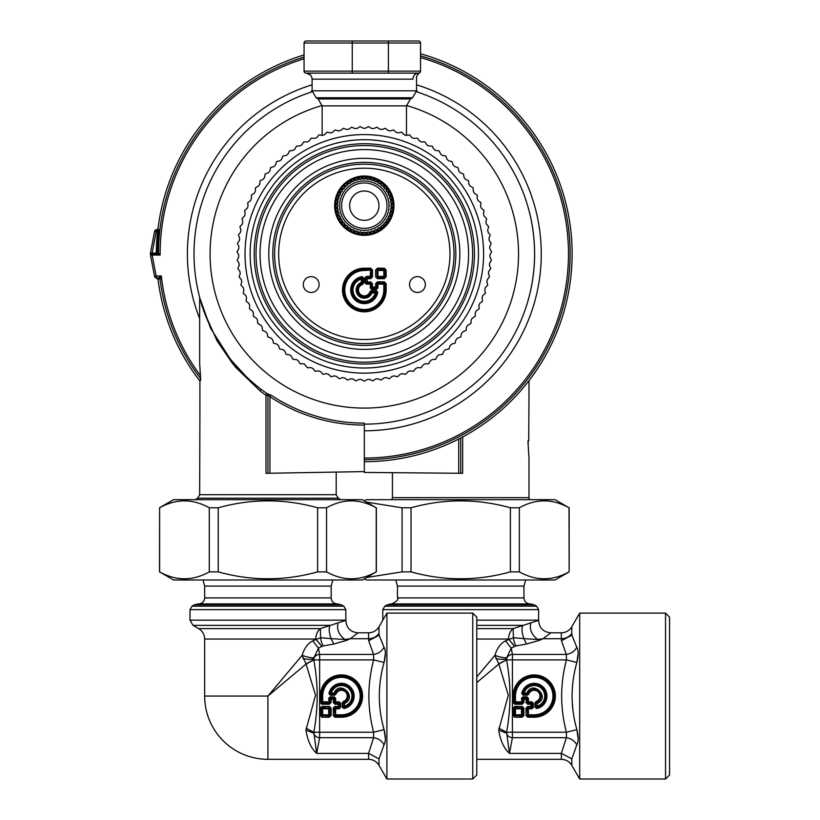 <?xml version="1.0" encoding="UTF-8"?>
<svg xmlns="http://www.w3.org/2000/svg" width="820" height="820" viewBox="0 0 820 820"><rect width="100%" height="100%" fill="white"/><g stroke="black" fill="none" stroke-linecap="round" stroke-linejoin="round"><path stroke-width="1.23" d="M351.698 127.172L348.838 129.17L346.645 129.468L343.354 128.289L340.628 130.472L338.465 130.903L335.103 129.939L332.53 132.307L330.388 132.881L326.975 132.143L324.566 134.675L322.475 135.392L319.011 134.88L316.776 137.555L314.736 138.416L311.252 138.129L309.191 140.958L307.213 141.942L303.718 141.891L301.852 144.843L299.935 145.96L296.45 146.144L294.78 149.209L292.945 150.45L289.481 150.859L288.015 154.037L286.272 155.4L282.838 156.036L281.588 159.295L279.928 160.771L276.545 161.632L275.52 164.974L273.962 166.552L270.641 167.639L269.831 171.031L268.386 172.712L265.147 174.014L264.563 177.458L263.24 179.232L260.094 180.738L259.735 184.223L258.525 186.068L255.481 187.79L255.358 191.285L254.272 193.212L251.35 195.129L251.463 198.624L250.51 200.613L247.722 202.724L248.06 206.199L247.24 208.26L244.596 210.535L245.159 213.989L244.483 216.09L241.992 218.55L242.792 221.953L242.248 224.096L239.922 226.709L240.947 230.051L240.547 232.224L238.405 234.991L239.645 238.261L239.389 240.455L237.431 243.355L238.886 246.533L238.774 248.737L237.011 251.76L238.671 254.835L238.712 257.049L237.154 260.176L239.009 263.138L239.194 265.342L237.851 268.57L239.901 271.399L240.229 273.593L239.102 276.893L241.326 279.579L241.797 281.742L240.895 285.124L243.294 287.656L243.909 289.788L243.232 293.212L245.795 295.579L246.543 297.66L246.092 301.124L248.808 303.318L249.7 305.347L249.475 308.832L252.334 310.852L253.349 312.809L253.359 316.305L256.342 318.119L257.49 320.015L257.726 323.5L260.821 325.12L262.092 326.934L262.564 330.398L265.762 331.803L267.146 333.525L267.843 336.948L271.123 338.147L272.63 339.777L273.542 343.149L276.904 344.123L278.503 345.651L279.64 348.951M351.708 127.172L354.906 128.576L357.11 128.422L360.103 126.618L363.209 128.227L365.423 128.227L368.518 126.618L371.511 128.422L373.725 128.576L376.923 127.172L379.783 129.17L381.987 129.468L385.267 128.289L387.993 130.472L390.166 130.903L393.518 129.939M393.528 129.939L396.101 132.307L398.233 132.881L401.646 132.143L404.065 134.675L406.156 135.392L409.61 134.88L411.855 137.555L413.895 138.416L417.38 138.129L419.44 140.958L421.418 141.942L424.914 141.891L426.779 144.843L428.686 145.96L432.181 146.144L433.841 149.209L435.676 150.45L439.151 150.859L440.606 154.037L442.359 155.4L445.793 156.036L447.043 159.295L448.694 160.771L452.076 161.632L453.111 164.974L454.659 166.552L457.98 167.639L458.79 171.031L460.235 172.712L463.474 174.014L464.058 177.458L465.391 179.232L468.538 180.738L468.896 184.223L470.106 186.068L473.14 187.79L473.263 191.285L474.349 193.212L477.271 195.129L477.168 198.624L478.121 200.613L480.909 202.724L480.571 206.199L481.391 208.26L484.036 210.535L483.462 213.989L484.148 216.09L486.639 218.55L485.84 221.943L486.383 224.096L488.699 226.709L487.685 230.051L488.084 232.224L490.227 234.991L488.986 238.251L489.243 240.455L491.2 243.355L489.745 246.533L489.858 248.737L491.61 251.76L489.96 254.835L489.919 257.049L491.477 260.176L489.622 263.138L489.437 265.342L490.78 268.57L488.73 271.399L488.402 273.583L489.53 276.893L487.305 279.579L486.834 281.742L487.736 285.114L485.337 287.656L484.722 289.778L485.399 293.212L482.836 295.579L482.078 297.66L482.539 301.124L479.823 303.318L478.931 305.347L479.157 308.832L476.297 310.841L475.272 312.809L475.272 316.305L472.289 318.119L471.141 320.015L470.905 323.5L467.8 325.12L466.529 326.934L466.067 330.388L462.869 331.803L461.476 333.525L460.789 336.948L457.498 338.147L456.002 339.777L455.079 343.139M455.079 343.149L451.728 344.123L450.129 345.651L448.981 348.951L445.567 349.699L443.866 351.114L442.513 354.332L439.059 354.865L437.265 356.167L435.707 359.283L432.222 359.58L430.346 360.759L428.583 363.772L425.088 363.834L423.14 364.89L421.172 367.78L417.687 367.616L415.678 368.539L413.526 371.286L410.051 370.896L407.981 371.675L405.654 374.289L402.22 373.664L400.098 374.309L397.608 376.749L394.215 375.898L392.062 376.411L389.408 378.686L386.087 377.61L383.904 377.979L381.105 380.07L377.856 378.779L375.662 379.004L372.731 380.9L369.574 379.404L367.36 379.476L364.316 381.187L361.271 379.476L359.058 379.404L355.901 380.9L352.969 379.004L350.765 378.779L347.526 380.07L344.728 377.979L342.545 377.61L339.224 378.686L336.569 376.411L334.416 375.898L331.024 376.749L328.533 374.309L326.411 373.664L322.978 374.289L320.651 371.675L318.58 370.896L315.106 371.286L312.953 368.539L310.944 367.616L307.459 367.78L304.21 363.885L300.048 363.772L298.285 360.759L296.409 359.58L292.924 359.283L291.356 356.167L289.573 354.865L286.118 354.342L284.755 351.114L283.054 349.699L279.651 348.951M378.102 180.421A28.772 28.772 0 0 1 389.561 219.463A28.772 28.772 0 0 1 350.519 230.912A28.772 28.772 0 0 1 339.07 191.88A28.772 28.772 0 0 1 378.102 180.421M362.061 276.586L362.214 277.498L363.67 277.949L362.061 276.586A13.612 13.612 0 0 0 363.557 303.605A13.612 13.612 0 0 0 377.743 292.268L371.614 292.033L371.931 292.955L371.276 291.582L369.943 291.654A5.863 5.863 0 0 1 360.164 294.154A5.863 5.863 0 0 1 362.676 284.386L363.67 283.054L362.747 283.054L362.676 284.386M371.173 292.351L370.835 291.91A6.785 6.785 0 0 1 359.519 294.81A6.785 6.785 0 0 1 362.419 283.494L361.979 283.156A7.247 7.247 0 0 0 359.191 295.138A7.247 7.247 0 0 0 371.173 292.351M371.276 290.659L371.276 291.582L376.38 291.582L375.232 292.955L376.277 292.596A12.238 12.238 0 0 1 352.108 290.874A12.238 12.238 0 0 1 361.733 278.052L362.214 277.498A12.689 12.689 0 0 0 363.608 302.683A12.689 12.689 0 0 0 376.831 292.115L376.38 290.659L371.276 290.659L369.943 291.654M362.286 282.715L361.979 283.156L361.364 282.398L362.747 283.054L362.747 277.949L361.364 279.087L361.364 282.398A8.169 8.169 0 0 0 358.535 295.784A8.169 8.169 0 0 0 371.931 292.955L375.232 292.955A11.316 11.316 0 0 1 356.321 298.008A11.316 11.316 0 0 1 361.364 279.087L361.733 278.052L362.286 278.503L362.286 282.715M370.179 287.984L370.64 282.767L366.345 283.228L370.179 283.228L371.101 284.151L366.345 284.151L366.345 283.228L364.961 282.767L364.961 277.785L370.179 277.324L371.101 276.401L371.101 270.497L370.179 269.565L364.316 269.565A20.439 20.439 0 0 0 343.867 290.013A20.439 20.439 0 0 0 364.316 310.452A20.439 20.439 0 0 0 384.754 290.013L384.754 284.151L383.832 283.228L377.928 283.228L377.005 284.151L377.005 287.984L377.928 287.984L376.544 289.368L376.544 287.523L375.621 287.061L376.083 287.984L371.562 287.523L372.485 287.061L371.562 289.368L370.179 287.984L371.562 287.523L371.562 283.689L370.64 281.844L366.335 282.305L367.257 281.844L367.257 278.697L366.335 278.236L372.485 276.853L372.485 270.036L370.64 269.114L370.64 268.191L364.316 268.191A21.822 21.822 0 0 0 342.493 290.013A21.822 21.822 0 0 0 364.316 311.836A21.822 21.822 0 0 0 386.138 290.013L386.138 283.689L385.215 283.689L384.293 281.844L377.477 281.844L377.477 282.767L375.621 283.689L375.621 287.061L372.485 287.061L372.485 283.689L370.64 281.844M377.928 287.984L377.928 284.151L383.832 284.151L384.293 282.767L377.477 282.767L377.928 284.151L376.544 283.689L376.544 288.445L371.101 287.984L371.101 284.151L372.485 283.689M370.64 278.697L367.257 278.697L366.345 276.401L370.179 276.401L370.64 278.697L372.485 276.853M303.287 284.55A7.913 7.913 0 0 0 311.2 292.463A7.913 7.913 0 0 0 319.113 284.55A7.913 7.913 0 0 0 311.2 276.637A7.913 7.913 0 0 0 303.287 284.55M409.518 284.55A7.913 7.913 0 0 0 417.431 292.463A7.913 7.913 0 0 0 425.344 284.55A7.913 7.913 0 0 0 417.431 276.637A7.913 7.913 0 0 0 409.518 284.55M384.293 268.191L385.215 270.036L386.138 270.036L384.293 268.191L377.477 268.191L377.477 269.114L383.832 269.565A1.209 0.779 45 0 1 384.754 270.497L385.215 276.853L384.293 277.775L377.477 277.775L375.621 276.853L375.621 270.036L377.477 269.114L383.832 269.565L383.832 270.497L384.754 270.497L384.754 276.401A1.209 0.779 135 0 1 383.832 277.324L384.293 278.697L377.477 278.697L377.928 277.324A1.209 0.779 -135 0 1 377.005 276.401L377.005 270.497A1.209 0.779 -45 0 1 377.928 269.565L377.928 270.497L383.832 270.497L383.832 276.401L377.005 276.401L377.005 270.497L377.928 270.497L377.928 277.324L383.832 277.324L383.832 276.401L386.138 276.853L386.138 270.036M420.547 43.009A2.009 2.009 0 0 0 418.538 41A2.009 2.009 0 0 1 420.547 43.009L352.262 43.009L352.262 41L306.075 41A2.009 2.009 0 0 0 304.066 43.009L352.262 43.009L352.262 71.125L304.066 71.125L304.066 43.009A2.009 2.009 0 0 1 306.075 41L388.413 41L388.413 71.125L420.547 71.125L420.547 43.009A2.009 2.009 0 0 0 418.538 41L388.413 41M419.481 72.898L419.461 72.908A2.009 2.009 0 0 0 420.547 71.125A2.009 2.009 0 0 1 418.538 73.134A2.009 2.009 0 0 0 420.547 71.125A2.009 2.009 0 0 1 418.538 73.134A2.009 2.009 0 0 0 420.547 71.125M322.147 135.31L322.147 105.882L318.129 98.923L316.12 97.764L312.102 90.815L312.102 79.15C311.743 75.491 309.734 73.492 306.075 73.134L418.538 73.134C415.125 73.492 413.259 75.491 412.921 79.15C417.739 77.941 417.739 77.941 412.921 79.15L412.962 79.15M306.096 73.134L306.075 73.134A2.009 2.009 0 0 1 304.066 71.125A2.009 2.009 0 0 0 306.075 73.134L352.262 73.134L352.262 71.125L388.413 71.125L388.413 73.134L392.237 73.134M160.105 279.722A2.009 2.009 0 0 0 158.116 277.959L160.105 279.671A205.84 205.84 0 0 0 200.449 378.43A205.84 205.84 0 0 1 160.105 279.671L161.335 275.991L158.168 277.939M151.249 253.933L150.583 254.528A1.209 1.209 0 0 0 150.46 255.082L154.631 276.668L156.159 275.991L152.12 255.071L150.46 255.092A1.209 1.209 0 0 1 151.659 253.862L150.45 253.052L152.11 253.062L156.159 231.742L157.512 231.742L157.778 229.764A0.799 0.799 0 0 1 158.578 230.656L157.778 229.764A0.799 0.799 0 0 1 158.578 230.656L158.445 231.834L157.512 231.742A207.983 207.983 0 0 0 156.333 253.062L152.11 253.062L152.253 253.862L157.696 253.862A0.799 0.799 0 0 0 158.475 253.062L160.136 255.071A204.18 204.18 0 0 1 304.066 58.773M158.445 231.834A207.04 207.04 0 0 1 158.578 230.656A207.04 207.04 0 0 0 158.445 231.834A207.04 207.04 0 0 0 157.276 253.062L158.075 253.072A1.609 1.609 0 0 1 157.881 253.841L158.496 253.062M158.116 277.959L156.507 277.959A2.009 2.009 0 0 1 154.631 276.668L154.631 276.668A2.009 2.009 0 0 0 156.507 277.959L156.507 277.959A2.009 2.009 0 0 1 154.631 276.668M152.325 253.862L152.12 255.071L160.136 255.071L157.696 253.862A0.799 0.799 0 0 0 158.475 253.062L158.486 251.955A205.84 205.84 0 0 0 158.475 253.062A205.84 205.84 0 0 1 158.486 251.955A205.84 205.84 0 0 0 158.475 253.062M463.003 434.508A205.84 205.84 0 0 1 364.316 459.702A205.84 205.84 0 0 0 420.547 55.862A205.84 205.84 0 0 1 463.003 434.508A205.84 205.84 0 0 0 420.547 55.862M304.066 57.041A205.84 205.84 0 0 0 158.486 251.955A205.84 205.84 0 0 1 304.066 57.041A205.84 205.84 0 0 0 265.629 73.226M301.545 472.689L364.316 471.592L364.316 423.14A169.279 169.279 0 0 1 271 395.107L267.064 393.651A2.009 2.009 -0 0 1 267.925 395.301L265.967 395.301L267.064 393.651L260.965 389.213A170.293 170.293 0 0 1 312.154 91.758L312.154 91.758M200.644 379.691L199.916 380.377L199.906 412.931M199.916 412.511L199.649 494.716L197.64 498.191L195.088 499.667M199.916 380.377L200.551 380.377L200.664 379.106L199.649 363.25M300.653 472.699L267.925 473.273L267.925 394.943L269.934 396.726L271 395.107M265.967 473.304L267.925 473.273L265.967 473.304L265.967 395.301L259.981 390.812L235.186 366.847L210.596 328.277L199.649 297.527L199.649 362.901M200.264 375.416A204.18 204.18 0 0 1 161.335 275.991L156.159 275.991L156.507 277.959M267.053 393.313L267.925 394.943M200.193 299.607L202.468 307.397M203.421 310.319L217.054 340.812M217.095 340.874L233.146 364.377M267.925 473.273L269.934 473.242L269.934 396.726A171.226 171.226 0 0 0 364.316 425.088M417.851 92.209L416.468 91.758A170.293 170.293 0 0 1 364.316 424.155M259.981 390.812L260.965 389.213L258.853 387.573L260.965 389.213A170.293 170.293 0 0 0 261.201 389.387M236.529 366.427L235.74 365.525L235.186 366.847M257.992 386.886L261.365 389.51M527.772 206.107L527.998 206.876A170.293 170.293 0 0 1 527.998 300.858A170.293 170.293 0 0 0 527.998 206.876L527.772 206.107M527.772 301.627L527.998 300.858L527.772 301.627M312.102 90.323L310.729 92.219L312.01 91.799M416.529 90.323L417.646 92.137M412.921 79.15C413.259 75.491 415.125 73.492 418.538 73.134C415.125 73.492 413.259 75.491 412.921 79.15L312.102 79.15M157.696 253.862L156.466 253.862A0.799 0.799 0 0 0 157.276 253.062L156.333 253.062L156.466 253.862A0.799 0.799 0 0 0 157.276 253.062A0.799 0.799 0 0 1 156.466 253.862L156.476 255.071A207.849 207.849 0 0 1 156.466 253.862A207.849 207.849 0 0 0 156.476 255.071M154.631 231.066A2.009 2.009 -90 0 1 156.507 229.764L156.159 231.742L154.631 231.066L150.45 253.052A0.799 0.799 0 0 0 151.249 253.862L152.253 253.862M156.507 229.764L159.172 229.764A1.609 1.609 0 0 1 159.377 230.748L158.578 230.656M150.583 254.528A1.609 1.609 0 0 1 150.45 254.456L150.45 253.052A0.799 0.799 0 0 0 151.249 253.862M150.45 254.456A64.257 64.257 0 0 1 150.45 253.862A64.257 64.257 0 0 0 150.46 255.082A1.209 1.209 0 0 1 151.659 253.862M155.605 253.862L155.615 255.071M199.916 381.034A207.849 207.849 0 0 1 158.086 279.702A207.849 207.849 0 0 0 181.917 353.512A207.849 207.849 0 0 1 158.086 279.702L156.292 277.949M364.316 461.711A207.849 207.849 0 0 0 420.547 53.771A207.849 207.849 0 0 1 546.714 154.221A207.849 207.849 0 0 0 420.547 53.771M304.066 54.94A207.849 207.849 0 0 0 158.086 228.032A207.849 207.849 0 0 1 304.066 54.94A207.849 207.849 0 0 0 158.086 228.032A2.009 2.009 0 0 1 156.292 229.774M528.182 440.852L528.182 443.774M364.316 471.592L364.316 472.433L462.654 473.294L462.654 436.968M458.698 439.048L458.698 473.253L460.707 473.273L458.698 473.253L460.707 473.273L460.707 438.003M527.988 441.314L528.716 440.627L528.951 404.475M528.982 457.755L527.967 441.888L528.07 440.627L528.716 440.627M372.475 180.031L372.167 180.349A26.506 26.506 0 0 0 371.398 180.123L371.152 178.811A27.716 27.716 0 0 0 369.246 178.401L368.487 179.488A26.506 26.506 0 0 0 367.688 179.375L367.257 178.114A27.716 27.716 0 0 0 365.32 177.971L364.715 179.16A26.506 26.506 0 0 0 363.916 179.16L363.311 177.971A27.716 27.716 0 0 0 361.364 178.114L360.943 179.375A26.506 26.506 0 0 0 360.144 179.488L359.375 178.401A27.716 27.716 0 0 0 357.479 178.811L357.233 180.123A26.506 26.506 0 0 0 356.464 180.349L355.552 179.375A27.716 27.716 0 0 0 353.728 180.062L353.666 181.394A26.506 26.506 0 0 0 352.938 181.722L351.893 180.892A27.716 27.716 0 0 0 350.191 181.825L350.324 183.157A26.506 26.506 0 0 0 349.648 183.588L348.5 182.911A27.716 27.716 0 0 0 346.942 184.08L347.26 185.371A26.506 26.506 0 0 0 346.655 185.904L345.415 185.392A27.716 27.716 0 0 0 344.041 186.775L344.543 188.005A26.506 26.506 0 0 0 344.021 188.62L342.729 188.292A27.716 27.716 0 0 0 341.561 189.85L342.237 190.998A26.506 26.506 0 0 0 341.796 191.675L340.474 191.542A27.716 27.716 0 0 0 339.541 193.253L340.372 194.289A26.506 26.506 0 0 0 340.034 195.027L338.701 195.078A27.716 27.716 0 0 0 338.024 196.902L338.998 197.815A26.506 26.506 0 0 0 338.773 198.583L337.461 198.829A27.716 27.716 0 0 0 337.04 200.736L338.137 201.505A26.506 26.506 0 0 0 338.024 202.294L336.764 202.724A27.716 27.716 0 0 0 336.62 204.662L337.809 205.266A26.506 26.506 0 0 0 337.809 206.066L336.62 206.671A27.716 27.716 0 0 0 336.764 208.618L338.024 209.049A26.506 26.506 0 0 0 338.137 209.838L337.04 210.607A27.716 27.716 0 0 0 337.461 212.513L338.773 212.749A26.506 26.506 0 0 0 338.998 213.518L338.024 214.44A27.716 27.716 0 0 0 338.701 216.265L340.034 216.316A26.506 26.506 0 0 0 340.372 217.044L339.541 218.089A27.716 27.716 0 0 0 340.474 219.801L341.796 219.657A26.506 26.506 0 0 0 342.237 220.334L341.561 221.482A27.716 27.716 0 0 0 342.729 223.05L344.021 222.722A26.506 26.506 0 0 0 344.543 223.327L344.041 224.567A27.716 27.716 0 0 0 345.415 225.941L346.655 225.438A26.506 26.506 0 0 0 347.26 225.961L346.942 227.253A27.716 27.716 0 0 0 348.5 228.421L349.648 227.745A26.506 26.506 0 0 0 350.324 228.185L350.191 229.508A27.716 27.716 0 0 0 351.893 230.44L352.938 229.61A26.506 26.506 0 0 0 353.666 229.948L353.728 231.281A27.716 27.716 0 0 0 355.552 231.957L356.464 230.984A26.506 26.506 0 0 0 357.233 231.209L357.479 232.521A27.716 27.716 0 0 0 359.375 232.941L360.144 231.845A26.506 26.506 0 0 0 360.943 231.957L361.364 233.228A27.716 27.716 0 0 0 363.311 233.362L363.916 232.173A26.506 26.506 0 0 0 364.715 232.173L365.32 233.362A27.716 27.716 0 0 0 367.257 233.228L367.688 231.957A26.506 26.506 0 0 0 368.487 231.845L369.246 232.941A27.716 27.716 0 0 0 371.152 232.521L371.398 231.209A26.506 26.506 0 0 0 372.167 230.984L373.079 231.957A27.716 27.716 0 0 0 374.904 231.281L374.955 229.948A26.506 26.506 0 0 0 375.693 229.61L376.728 230.44A27.716 27.716 0 0 0 378.44 229.508L378.307 228.185A26.506 26.506 0 0 0 378.983 227.745L380.131 228.421A27.716 27.716 0 0 0 381.689 227.253L381.372 225.961A26.506 26.506 0 0 0 381.976 225.438L383.207 225.941A27.716 27.716 0 0 0 384.59 224.567L384.078 223.327A26.506 26.506 0 0 0 384.611 222.722L385.902 223.05A27.716 27.716 0 0 0 387.071 221.482L386.394 220.334A26.506 26.506 0 0 0 386.825 219.657L388.157 219.801A27.716 27.716 0 0 0 389.09 218.089L388.26 217.044A26.506 26.506 0 0 0 388.588 216.316L389.92 216.265A27.716 27.716 0 0 0 390.607 214.44L389.633 213.518A26.506 26.506 0 0 0 389.859 212.749L391.171 212.513A27.716 27.716 0 0 0 391.581 210.607L390.494 209.838A26.506 26.506 0 0 0 390.607 209.049L391.868 208.618A27.716 27.716 0 0 0 392.011 206.671L390.822 206.066A26.506 26.506 0 0 0 390.822 205.266L392.011 204.662A27.716 27.716 0 0 0 391.868 202.724L390.607 202.294A26.506 26.506 0 0 0 390.494 201.505L391.581 200.736A27.716 27.716 0 0 0 391.171 198.829L389.859 198.583A26.506 26.506 0 0 0 389.633 197.815L390.607 196.902A27.716 27.716 0 0 0 389.92 195.078L388.588 195.027A26.506 26.506 0 0 0 388.26 194.289L389.09 193.253A27.716 27.716 0 0 0 388.157 191.542L386.825 191.675A26.506 26.506 0 0 0 386.394 190.998L387.071 189.85A27.716 27.716 0 0 0 385.902 188.292L384.611 188.62A26.506 26.506 0 0 0 384.078 188.005L384.59 186.775A27.716 27.716 0 0 0 383.207 185.392L381.976 185.904A26.506 26.506 0 0 0 381.372 185.371L381.689 184.08A27.716 27.716 0 0 0 380.131 182.911L378.983 183.588A26.506 26.506 0 0 0 378.307 183.157L378.44 181.825A27.716 27.716 0 0 0 376.728 180.892L375.693 181.722A26.506 26.506 0 0 0 374.955 181.394L374.945 180.943A26.906 26.906 0 0 0 372.475 180.031L373.079 179.375A27.716 27.716 0 0 1 374.904 180.062L374.945 180.943M375.191 225.582A22.694 22.694 0 0 0 384.231 194.791A22.694 22.694 0 0 0 353.43 185.75A22.694 22.694 0 0 0 344.4 216.552A22.694 22.694 0 0 0 375.191 225.582M376.236 571.878L362.307 579.986L173.543 579.986L159.603 571.878C176.167 581.083 192.72 581.083 209.284 571.878L218.243 571.878C251.361 581.083 284.478 581.083 317.606 571.878L326.565 571.878C343.119 581.083 359.683 581.083 376.236 571.878L376.236 507.785C359.683 498.57 343.119 498.57 326.565 507.785L326.596 507.764M326.565 571.878L326.565 507.785L317.606 507.785C284.478 498.57 251.361 498.57 218.243 507.785L218.243 571.878M317.606 571.878L317.606 507.785M209.284 571.878L209.284 507.785C192.72 498.57 176.167 498.57 159.603 507.785L159.603 571.878M209.284 507.785L218.243 507.785M159.48 571.878L159.603 507.785M376.236 507.785L362.307 499.667L173.543 499.667L159.48 507.785M332.838 579.986L331.178 586.085L331.178 597.903C331.495 601.409 333.391 603.418 336.887 603.909L341.468 604.811L343.826 606.175L345.835 609.649L345.835 620.351L320.374 628.622L320.599 637.724L312.758 640.851C307.889 643.31 304.343 648.149 302.119 655.354L267.925 696.067L204.662 696.067A63.253 63.253 0 0 0 267.925 759.32L368.58 759.32C373.131 759.474 376.606 761.483 379.014 765.347L386.896 779L472.75 779L472.75 613.124L476.768 617.142L476.768 774.982L472.75 779M345.835 620.156L190.004 620.156L193.018 625.373L198.645 628.622L320.374 628.622A12.054 9.122 90 0 0 315.813 639.057L321.758 646.478L318.447 648.138L313.937 657.701L313.814 659.967C318.273 684.054 318.273 708.152 313.804 732.239L316.684 753.395L368.58 753.395L368.58 759.32M193.018 625.373L330.07 625.373C328.646 628.294 328.994 632.722 331.106 638.647L320.599 637.724A8.036 2.737 80.3 0 0 323.49 645.893A3.844 1.619 0 0 0 321.922 646.385L321.758 646.478M198.645 628.622C202.509 631.021 204.518 634.506 204.662 639.057L315.813 639.057A12.054 7.636 -135 0 0 315.885 639.221L321.922 646.385M331.106 638.647L344.902 639.467L346.399 640.42L350.242 638.739C360.585 630.939 360.585 630.939 350.253 638.729L344.902 639.467L331.106 638.647L333.75 644.038L323.49 645.893M313.937 657.701C311.477 658.029 307.541 657.24 302.119 655.354L306.055 664.036L315.536 695.216L305.932 730.128C307.664 740.829 311.241 748.578 316.684 753.395L319.626 737.703L373.582 737.703C378.266 738.379 381.751 740.757 384.016 744.847C385.789 741.772 385.82 736.708 384.088 729.646C377.723 707.26 377.723 684.864 384.088 662.478C385.82 655.416 385.789 650.342 384.016 647.277L379.106 635.131L379.014 633.276A12.054 10.916 0 0 1 368.58 638.729L368.672 640.758L373.582 654.422L373.654 659.885L384.088 662.478M313.814 659.967L306.055 664.036L267.925 696.067L267.925 759.32M315.034 751.581L316.684 753.395M305.932 730.128L313.763 733.193A6.027 5.443 10.6 0 0 319.626 737.703L319.626 732.239L313.804 732.239L306.044 728.17M305.932 663.872L313.804 659.885L319.626 659.885L319.626 732.239L373.654 732.239L373.582 737.703L368.58 753.395L379.014 758.848L384.016 744.847M302.99 658.46C308.31 659.649 311.918 659.71 313.824 658.665A6.027 5.443 169.4 0 1 319.626 654.422L318.447 648.138L312.758 640.851M335.646 698.291L335.083 698.291L335.083 701.838L339.193 702.402L340.044 703.252L340.044 707.373L339.193 708.224L338.486 707.527L338.209 704.236L334.949 704.236L334.386 698.999A1.209 0.697 -135 0 0 333.525 698.138L334.232 697.441L335.083 698.291L333.248 699.275L331.095 699.275L330.808 698.138A1.209 0.697 135 0 0 329.958 698.999L329.261 698.291L330.111 697.441L334.232 697.441L334.232 696.877L335.646 698.291L335.646 701.838L339.193 701.838L340.607 703.252L340.607 707.373L339.193 708.798L335.646 708.798L335.646 714.804L341.417 714.804A18.747 18.747 0 0 0 360.164 696.067A18.747 18.747 0 0 0 341.417 677.32A18.747 18.747 0 0 0 322.68 696.067L322.68 701.838L329.261 701.838L329.958 702.535L329.384 703.099L321.973 703.099L321.409 702.535L321.409 696.067L322.106 696.067L322.106 701.838L322.68 702.402L328.687 702.402L329.261 701.838L329.261 698.291L328.687 698.291L330.111 696.877L334.232 696.877M334.949 704.236L333.248 702.535L333.525 698.138L330.808 698.138L330.111 696.877M341.417 714.804L341.417 717.213L334.949 717.213L333.248 715.511L333.248 708.101L338.486 707.527A1.209 0.697 -45 0 0 339.337 706.676L340.607 707.373M322.68 696.067L322.106 696.067A19.311 19.311 0 0 1 341.417 676.746A19.311 19.311 0 0 1 360.738 696.067A19.311 19.311 0 0 1 341.417 715.378L335.646 715.378L335.083 714.804L335.083 708.798L335.646 708.224L339.193 708.224L339.193 708.798M342.237 702.904L343.385 702.094L343.211 701.551L342.237 702.904L342.237 707.158L343.826 707.988A12.167 12.167 0 0 0 342.227 683.921A12.167 12.167 0 0 0 329.496 693.659L331.331 693.043A10.527 10.527 0 0 1 348.869 688.615A10.527 10.527 0 0 1 344.441 706.153L343.928 708.541A12.73 12.73 0 0 0 342.268 683.357A12.73 12.73 0 0 0 328.943 693.546L330.327 695.247L334.58 695.247L335.39 694.099L335.933 694.274L334.58 695.247M328.943 693.546L330.327 694.683L334.58 694.683L334.232 694.181L335.031 693.638A6.837 6.837 0 0 1 346.255 691.229A6.837 6.837 0 0 1 343.846 702.453L343.385 702.094A6.345 6.345 0 0 0 345.907 691.578A6.345 6.345 0 0 0 335.39 694.099L334.037 693.043C340.044 679.319 358.166 697.441 344.441 703.447L343.303 703.252L343.846 702.453L344.441 703.447L344.441 706.153L343.303 706.522L342.801 702.904L342.801 707.158L343.303 706.522L344.369 707.352A11.665 11.665 0 0 0 342.411 684.444A11.665 11.665 0 0 0 330.132 693.115L330.962 694.181L331.331 693.043L334.037 693.043L334.232 694.181L330.962 694.181L330.327 695.247M322.68 708.224L322.106 708.798L322.68 708.224L321.973 707.527L331.095 708.101L329.384 706.389L328.687 708.224L322.68 708.224M331.095 708.101L331.095 715.511L329.958 715.511L329.958 708.101L329.261 708.798L328.687 708.224L328.687 708.798L322.68 708.798L322.68 714.804L329.261 714.804L329.958 715.511L329.384 716.075L320.271 715.511L321.973 717.213L322.68 715.378L328.687 715.378L329.261 714.804L329.261 708.798L328.687 708.798L328.687 715.378L329.384 717.213L321.973 717.213M321.973 706.389L320.271 708.101L321.409 708.101L321.409 715.511L322.106 714.804L322.68 715.378L322.106 714.804L322.106 708.798L321.409 708.101L321.973 706.389L329.384 706.389M333.248 708.101L334.949 706.389L339.337 706.676L339.337 703.96A1.209 0.697 -135 0 0 338.486 703.099L338.209 704.236L340.607 703.252M333.248 702.535L335.646 701.838L334.949 703.099L338.486 703.099L339.193 701.838M331.095 699.275L329.958 698.999L329.958 702.535L331.095 702.535L331.095 699.275M334.949 717.213L334.386 708.101L335.646 708.798L334.949 706.389M331.095 702.535L329.384 704.236L328.687 698.291M329.384 704.236L321.973 704.236L322.68 701.838L320.271 702.535L320.271 696.067L321.409 696.067A20.008 20.008 0 0 1 341.417 676.049A20.008 20.008 0 0 1 361.435 696.067A20.008 20.008 0 0 1 341.417 716.075L334.949 716.075L335.646 714.804L333.248 715.511M385.359 738.738L384.088 729.646L373.654 732.239C367.288 708.121 367.288 684.003 373.654 659.885L319.626 659.885L319.626 654.422L373.582 654.422C378.266 653.745 381.751 651.367 384.016 647.277M345.835 620.351C346.358 627.884 350.376 632.035 357.879 632.804L368.58 632.804C373.131 632.65 376.606 630.652 379.014 626.777L386.896 613.124L386.896 779M384.098 662.437L385.359 653.376M366.622 577.495L402.066 571.878L411.025 571.878C444.143 581.083 477.26 581.083 510.388 571.878L519.347 571.878C535.901 581.083 552.465 581.083 569.018 571.878L568.988 571.889M364.316 578.828L366.325 579.986L555.089 579.986L569.152 571.878L569.018 507.785C552.465 498.57 535.901 498.57 519.347 507.785L519.347 571.878M510.388 571.878L510.388 507.785C477.271 498.57 444.143 498.57 411.025 507.785L411.025 571.878M402.066 571.878L402.066 507.785L366.622 502.158M402.066 507.785L411.025 507.785M510.388 507.785L519.347 507.785M569.018 507.785L555.089 499.667L366.325 499.667L364.316 500.825M525.62 579.986L523.959 586.085L523.959 597.903C524.277 601.409 526.184 603.418 529.669 603.909L534.25 604.811L536.618 606.175L538.627 609.649L538.617 620.351L513.156 628.622L513.381 637.724L505.54 640.851C500.671 643.31 497.125 648.149 494.901 655.354L476.768 676.941M476.768 628.622L513.156 628.622A12.054 9.122 90 0 0 508.595 639.057L514.54 646.478L511.239 648.138L506.719 657.701L506.596 659.967C511.055 684.054 511.055 708.152 506.586 732.239L509.466 753.395L561.362 753.395L561.362 759.32C565.913 759.474 569.398 761.483 571.796 765.347L579.689 779L665.543 779L665.543 613.124L669.55 617.142L669.55 774.982L665.543 779M476.768 625.373L522.863 625.373C521.428 628.294 521.776 632.722 523.888 638.647L513.381 637.724A8.036 2.737 80.3 0 0 516.272 645.893A3.844 1.619 0 0 0 514.704 646.385L514.54 646.478M476.768 639.057L508.595 639.057A12.054 7.636 -135 0 0 508.666 639.221L514.704 646.385M523.888 638.647L537.684 639.467L539.181 640.42L543.024 638.739C553.367 630.939 553.367 630.939 543.035 638.729L537.684 639.467L523.888 638.647L526.532 644.038L516.272 645.893M506.719 657.701C504.259 658.029 500.323 657.24 494.901 655.354L498.837 664.036L508.318 695.216L498.714 730.128C500.446 740.829 504.033 748.578 509.466 753.395L512.418 737.703L566.364 737.703C571.058 738.379 574.533 740.757 576.798 744.847C578.572 741.772 578.602 736.708 576.87 729.646C570.505 707.26 570.505 684.864 576.87 662.478L578.141 653.376M506.596 659.967L498.837 664.036L476.768 682.568M507.816 751.581L509.466 753.395M498.714 730.128L506.545 733.193A6.027 5.443 10.6 0 0 512.418 737.703L512.418 732.239L506.586 732.239L498.827 728.17M498.714 663.872L506.586 659.885L512.418 659.885L512.418 732.239L566.435 732.239L566.364 737.703L561.362 753.395L571.796 758.848L576.798 744.847M495.772 658.46C501.092 659.649 504.7 659.71 506.616 658.665A6.027 5.443 169.4 0 1 512.418 654.422L511.239 648.138L505.54 640.851M528.428 698.291L527.865 698.291L527.865 701.838L531.975 702.402L532.826 703.252L532.826 707.373L531.975 708.224L530.991 706.389L530.991 704.236L527.731 704.236L527.168 698.999A1.209 0.697 -135 0 0 526.317 698.138L527.014 697.441L527.865 698.291L526.03 699.275L523.877 699.275L523.59 698.138A1.209 0.697 135 0 0 522.74 698.999L522.043 698.291L522.893 697.441L527.014 697.441L527.014 696.877L528.428 698.291L528.428 701.838L531.975 701.838L533.389 703.252L533.389 707.373L531.975 708.798L528.428 708.798L528.428 714.804L534.209 714.804A18.747 18.747 0 0 0 552.947 696.067A18.747 18.747 0 0 0 534.209 677.32A18.747 18.747 0 0 0 515.462 696.067L515.462 701.838L522.043 701.838L522.74 702.535L522.176 703.099L514.765 703.099L514.191 702.535L514.191 696.067L514.888 696.067L514.888 701.838L515.462 702.402L521.469 702.402L522.043 701.838L522.043 698.291L521.469 698.291L522.893 696.877L527.014 696.877M527.731 704.236L526.03 702.535L526.317 698.138L523.59 698.138L522.893 696.877M534.209 714.804L534.209 717.213L527.731 717.213L526.03 715.511L526.03 708.101L531.278 707.527A1.209 0.697 -45 0 0 532.129 706.676L533.389 707.373M515.462 696.067L514.888 696.067A19.311 19.311 0 0 1 534.209 676.746A19.311 19.311 0 0 1 553.52 696.067A19.311 19.311 0 0 1 534.209 715.378L528.428 715.378L527.865 714.804L527.865 708.798L528.428 708.224L531.975 708.224L531.975 708.798M535.019 702.904L536.178 702.094L535.993 701.551L535.019 702.904L535.019 707.158L536.608 707.988A12.167 12.167 0 0 0 535.009 683.921A12.167 12.167 0 0 0 522.279 693.659L524.113 693.043A10.527 10.527 0 0 1 541.651 688.615A10.527 10.527 0 0 1 537.223 706.153L536.721 708.541A12.73 12.73 0 0 0 535.05 683.357A12.73 12.73 0 0 0 521.725 693.546L523.119 695.247L527.373 695.247L528.182 694.099L528.716 694.274L527.373 695.247M521.725 693.546L523.119 694.683L527.373 694.683L527.014 694.181L527.813 693.638A6.837 6.837 0 0 1 539.037 691.229A6.837 6.837 0 0 1 536.628 702.453L536.178 702.094A6.345 6.345 0 0 0 538.689 691.578A6.345 6.345 0 0 0 528.182 694.099L526.819 693.043C532.826 679.319 550.948 697.441 537.223 703.447L536.085 703.252L536.628 702.453L537.223 703.447L537.223 706.153L536.085 706.522L535.583 702.904L535.583 707.158L536.085 706.522L537.151 707.352A11.665 11.665 0 0 0 535.193 684.444A11.665 11.665 0 0 0 522.914 693.115L523.744 694.181L524.113 693.043L526.819 693.043L527.014 694.181L523.744 694.181L523.119 695.247M515.462 708.224L514.888 708.798L515.462 708.224L514.765 707.527L523.877 708.101L522.176 706.389L521.469 708.224L515.462 708.224M523.877 708.101L523.877 715.511L522.74 715.511L522.74 708.101L522.043 708.798L521.469 708.224L521.469 708.798L515.462 708.798L515.462 714.804L522.043 714.804L522.74 715.511L522.176 716.075L513.053 715.511L514.765 717.213L515.462 715.378L521.469 715.378L522.043 714.804L522.043 708.798L521.469 708.798L521.469 715.378L522.176 717.213L514.765 717.213M514.765 706.389L513.053 708.101L514.191 708.101L514.191 715.511L514.888 714.804L515.462 715.378L514.888 714.804L514.888 708.798L514.191 708.101L514.765 706.389L522.176 706.389M526.03 708.101L527.731 706.389L532.129 706.676L532.129 703.96A1.209 0.697 -135 0 0 531.278 703.099L530.991 704.236L533.389 703.252M526.03 702.535L528.428 701.838L527.731 703.099L531.278 703.099L531.975 701.838M523.877 699.275L522.74 698.999L522.74 702.535L523.877 702.535L523.877 699.275M527.731 717.213L527.168 708.101L528.428 708.798L527.731 706.389M523.877 702.535L522.176 704.236L521.469 698.291M522.176 704.236L514.765 704.236L515.462 701.838L513.053 702.535L513.053 696.067L514.191 696.067A20.008 20.008 0 0 1 534.209 676.049A20.008 20.008 0 0 1 554.217 696.067A20.008 20.008 0 0 1 534.209 716.075L527.731 716.075L528.428 714.804L526.03 715.511M578.141 738.738L576.87 729.646L566.435 732.239C560.07 708.121 560.07 684.003 566.435 659.885L512.418 659.885L512.418 654.422L566.364 654.422L566.435 659.885L576.87 662.478C578.602 655.416 578.572 650.342 576.798 647.277L571.889 635.131L571.796 633.276A12.054 10.916 0 0 1 561.362 638.729L561.454 640.758L566.364 654.422C571.058 653.745 574.533 651.367 576.798 647.277M538.617 620.351C539.14 627.884 543.158 632.035 550.661 632.804L561.362 632.804C565.913 632.65 569.398 630.652 571.796 626.777L579.689 613.124L579.689 779M572.79 708.111L572.391 703.498M307.131 358.545A119.289 119.289 0 0 1 259.632 196.677A119.289 119.289 0 0 1 421.5 149.178A119.289 119.289 0 0 1 468.999 311.057A119.289 119.289 0 0 1 307.131 358.545M309.591 354.045A114.154 114.154 0 0 1 264.142 199.137A114.154 114.154 0 0 1 419.04 153.688A114.154 114.154 0 0 1 464.489 308.597A114.154 114.154 0 0 1 309.591 354.045M417.113 157.214A110.136 110.136 0 0 1 460.963 306.67A110.136 110.136 0 0 1 311.518 350.519A110.136 110.136 0 0 1 267.658 201.064A110.136 110.136 0 0 1 417.113 157.214M312.389 348.9A108.301 108.301 0 0 1 269.278 201.945A108.301 108.301 0 0 1 416.232 158.824A108.301 108.301 0 0 1 459.354 305.788A108.301 108.301 0 0 1 312.389 348.9M414.305 162.35A104.283 104.283 0 0 1 455.828 303.861A104.283 104.283 0 0 1 314.316 345.384A104.283 104.283 0 0 1 272.804 203.873A104.283 104.283 0 0 1 414.305 162.35M318.519 337.707A95.53 95.53 0 0 1 280.481 208.065A95.53 95.53 0 0 1 410.113 170.027A95.53 95.53 0 0 1 448.15 299.669A95.53 95.53 0 0 1 318.519 337.707M408.186 173.553A91.512 91.512 0 0 1 444.624 297.742A91.512 91.512 0 0 1 320.435 334.181A91.512 91.512 0 0 1 283.997 209.992A91.512 91.512 0 0 1 408.186 173.553M407.304 175.162A89.677 89.677 0 0 0 285.616 210.873A89.677 89.677 0 0 0 321.317 332.561A89.677 89.677 0 0 0 443.015 296.861A89.677 89.677 0 0 0 407.304 175.162M405.387 178.688A85.659 85.659 0 0 1 439.489 294.933A85.659 85.659 0 0 1 323.244 329.045A85.659 85.659 0 0 1 289.142 212.8A85.659 85.659 0 0 1 405.387 178.688M377.477 281.844L375.621 283.689M386.138 283.689L384.293 281.844M372.485 270.036L370.64 268.191M375.621 270.036L377.477 268.191M386.138 276.853L384.293 278.697M377.477 278.697L375.621 276.853M350.089 231.711A29.674 29.674 0 0 1 338.281 191.449A29.674 29.674 0 0 1 378.543 179.631A29.674 29.674 0 0 1 390.351 219.893A29.674 29.674 0 0 1 350.089 231.711M378.153 180.338A28.864 28.864 0 0 1 389.643 219.514A28.864 28.864 0 0 1 350.478 231.004A28.864 28.864 0 0 1 338.978 191.829A28.864 28.864 0 0 1 378.153 180.338M363.67 277.949L363.67 283.054M377.743 292.268L376.38 290.659M364.316 270.497A19.516 19.516 0 0 0 344.789 290.013A19.516 19.516 0 0 0 364.316 309.529A19.516 19.516 0 0 0 383.832 290.013L383.832 284.151L385.215 283.689L385.215 290.013A20.9 20.9 0 0 1 364.316 310.913A20.9 20.9 0 0 1 343.416 290.013A20.9 20.9 0 0 1 364.316 269.114L370.64 269.114L370.179 276.401L371.562 276.853L371.562 270.036L364.316 270.497L364.316 268.191M371.562 289.368L376.544 289.368M366.345 284.151L364.961 282.767M364.961 277.785L366.345 276.401M386.138 290.013L383.832 290.013M365.884 277.785L365.884 282.767L365.884 277.785M419.461 72.908L419.532 72.867C417.544 74.251 415.996 77.193 416.529 78.074L416.529 90.815L312.102 90.815M318.129 98.923L410.502 98.923L412.511 97.764L316.12 97.764M322.147 105.882L406.484 105.882L410.502 98.923M336.2 472.084L336.2 494.716L338.209 498.191L197.64 498.191M336.2 494.716L199.649 494.716M420.547 57.584A204.18 204.18 0 0 1 364.316 458.042M406.494 105.513A154.232 154.232 0 0 1 438.259 389.213A154.232 154.232 0 0 1 228.964 327.805A154.232 154.232 0 0 1 322.137 105.513M416.529 84.819A176.925 176.925 0 0 1 364.316 430.797M199.649 318.58A176.925 176.925 0 0 1 312.102 84.819M158.075 253.072A206.24 206.24 0 0 1 159.377 230.748M391.888 499.667L392.431 497.658L528.982 497.658L529.525 499.667M376.728 230.44A27.716 27.716 0 0 0 378.44 229.508M378.44 181.825A27.716 27.716 0 0 0 376.728 180.892M378.348 182.716A26.906 26.906 0 0 0 376.042 181.445M374.904 180.062A27.716 27.716 0 0 0 373.079 179.375M371.152 178.811A27.716 27.716 0 0 0 369.246 178.401M371.316 179.683A26.906 26.906 0 0 0 368.744 179.129M367.257 178.114A27.716 27.716 0 0 0 365.32 177.971M363.311 177.971A27.716 27.716 0 0 0 361.364 178.114M363.711 178.77A26.906 26.906 0 0 0 361.087 178.955M359.375 178.401A27.716 27.716 0 0 0 357.479 178.811M359.888 179.129A26.906 26.906 0 0 0 357.315 179.683M355.552 179.375A27.716 27.716 0 0 0 353.728 180.062M356.157 180.031A26.906 26.906 0 0 0 353.686 180.943M351.893 180.892A27.716 27.716 0 0 0 350.191 181.825M349.258 183.362A26.906 26.906 0 0 0 347.157 184.941M346.245 185.73A26.906 26.906 0 0 0 344.38 187.595M343.59 188.508A26.906 26.906 0 0 0 342.012 190.619M341.356 191.634A26.906 26.906 0 0 0 340.095 193.94M339.593 195.047A26.906 26.906 0 0 0 338.67 197.507M338.332 198.665A26.906 26.906 0 0 0 337.768 201.248M337.604 202.437A26.906 26.906 0 0 0 337.409 205.061M337.409 206.271A26.906 26.906 0 0 0 337.604 208.905M337.768 210.094A26.906 26.906 0 0 0 338.332 212.667M338.67 213.825A26.906 26.906 0 0 0 339.593 216.296M340.095 217.392A26.906 26.906 0 0 0 341.356 219.709M342.012 220.723A26.906 26.906 0 0 0 343.59 222.835M344.38 223.747A26.906 26.906 0 0 0 346.245 225.602M347.157 226.392A26.906 26.906 0 0 0 349.258 227.97M350.273 228.626A26.906 26.906 0 0 0 352.59 229.887M353.686 230.389A26.906 26.906 0 0 0 356.157 231.312M357.315 231.65A26.906 26.906 0 0 0 359.888 232.214M361.087 232.388A26.906 26.906 0 0 0 363.711 232.572M364.92 232.572A26.906 26.906 0 0 0 367.544 232.388M368.744 232.214A26.906 26.906 0 0 0 371.316 231.65M372.475 231.312A26.906 26.906 0 0 0 374.945 230.389M376.042 229.887A26.906 26.906 0 0 0 378.348 228.626M380.131 228.421A27.716 27.716 0 0 0 381.689 227.253M383.207 225.941A27.716 27.716 0 0 0 384.59 224.567M385.902 223.05A27.716 27.716 0 0 0 387.071 221.482M385.041 222.835A26.906 26.906 0 0 0 386.62 220.723M387.276 219.709A26.906 26.906 0 0 0 388.536 217.392M389.039 216.296A26.906 26.906 0 0 0 389.961 213.825M391.171 212.513A27.716 27.716 0 0 0 391.581 210.607M391.868 208.618A27.716 27.716 0 0 0 392.011 206.671M392.011 204.662A27.716 27.716 0 0 0 391.868 202.724M390.853 201.248A26.906 26.906 0 0 0 390.299 198.665M389.961 197.507A26.906 26.906 0 0 0 389.039 195.047M389.09 193.253A27.716 27.716 0 0 0 388.157 191.542M387.071 189.85A27.716 27.716 0 0 0 385.902 188.292M384.59 186.775A27.716 27.716 0 0 0 383.207 185.392M381.474 184.941A26.906 26.906 0 0 0 379.363 183.362M352.59 181.445A26.906 26.906 0 0 0 350.273 182.716M379.363 227.97A26.906 26.906 0 0 0 381.474 226.392M382.386 225.602A26.906 26.906 0 0 0 384.252 223.747M390.299 212.667A26.906 26.906 0 0 0 390.853 210.094M391.027 208.905A26.906 26.906 0 0 0 391.222 206.271M391.222 205.061A26.906 26.906 0 0 0 391.027 202.437M388.536 193.94A26.906 26.906 0 0 0 387.276 191.634M386.62 190.619A26.906 26.906 0 0 0 385.041 188.508M384.252 187.595A26.906 26.906 0 0 0 382.386 185.73M367.544 178.955A26.906 26.906 0 0 0 364.92 178.77M352.477 183.998A24.703 24.703 0 0 0 342.637 217.515A24.703 24.703 0 0 0 376.154 227.345A24.703 24.703 0 0 0 385.994 193.827A24.703 24.703 0 0 0 352.477 183.998M371.347 218.53A14.657 14.657 0 0 0 377.179 198.645A14.657 14.657 0 0 0 357.284 192.802A14.657 14.657 0 0 0 351.452 212.698A14.657 14.657 0 0 0 371.347 218.53M331.178 586.085L204.662 586.085L204.662 597.903C204.354 601.409 202.448 603.418 198.952 603.909L194.381 604.811L341.468 604.811M331.178 597.903L204.662 597.903M336.887 603.909L198.952 603.909M338.773 604.012L197.077 604.012M343.826 606.175L192.013 606.175L190.004 609.649L345.835 609.649M346.399 640.42L333.75 644.038M337.942 623.425C336.671 629.698 338.988 635.039 344.902 639.467M350.253 638.729L368.58 638.729L368.58 632.804M342.237 707.158L343.928 708.541M343.211 701.551A5.771 5.771 0 0 0 345.507 691.977A5.771 5.771 0 0 0 335.933 694.274M331.095 715.511L329.384 717.213M320.271 708.101L320.271 715.511M321.973 704.236L320.271 702.535M320.271 696.067A21.146 21.146 0 0 1 341.417 674.911A21.146 21.146 0 0 1 362.573 696.067A21.146 21.146 0 0 1 341.417 717.213M368.672 640.758L379.106 635.131M379.014 758.848L379.014 765.347M379.014 626.777L379.014 633.276M523.959 586.085L397.454 586.085L397.454 597.903C398.807 599.41 396.9 601.409 391.745 603.909L387.163 604.811L534.25 604.811M523.959 597.903L397.454 597.903M529.669 603.909L391.745 603.909M531.555 604.012L389.859 604.012M536.618 606.175L384.795 606.175L382.786 609.649L538.627 609.649M538.627 620.156L476.768 620.156M539.181 640.42L526.532 644.038M530.724 623.425C529.453 629.698 531.77 635.039 537.684 639.467M543.035 638.729L561.362 638.729L561.362 632.804M535.019 707.158L536.721 708.541M535.993 701.551A5.771 5.771 0 0 0 538.289 691.977A5.771 5.771 0 0 0 528.716 694.274M523.877 715.511L522.176 717.213M513.053 708.101L513.053 715.511M514.765 704.236L513.053 702.535M513.053 696.067A21.146 21.146 0 0 1 534.209 674.911A21.146 21.146 0 0 1 555.355 696.067A21.146 21.146 0 0 1 534.209 717.213M561.454 640.758L571.889 635.131M571.796 758.848L571.796 765.347M571.796 626.777L571.796 633.276M412.511 97.764L416.529 90.815M406.484 135.3L406.484 105.882M338.209 498.191L340.751 499.667M200.449 380.152L200.449 377.231M260.965 389.213L256.855 385.974M245.836 376.185L232.306 361.446M310.288 74.845L306.27 73.134M392.431 497.658L392.431 472.679M528.982 497.658L528.982 458.103M528.982 404.475L528.982 380.685M376.359 571.878L376.359 507.785M203.011 579.986L204.662 586.085M194.381 604.811L192.013 606.175M190.004 609.649L190.004 620.156M204.662 639.057L204.662 696.067M386.896 613.124L472.75 613.124M569.152 571.878L569.152 507.785M395.793 579.986L397.454 586.085M387.163 604.811L384.795 606.175M382.786 609.649L382.786 620.156M476.768 759.32L561.362 759.32M579.689 613.124L665.543 613.124"/></g></svg>
